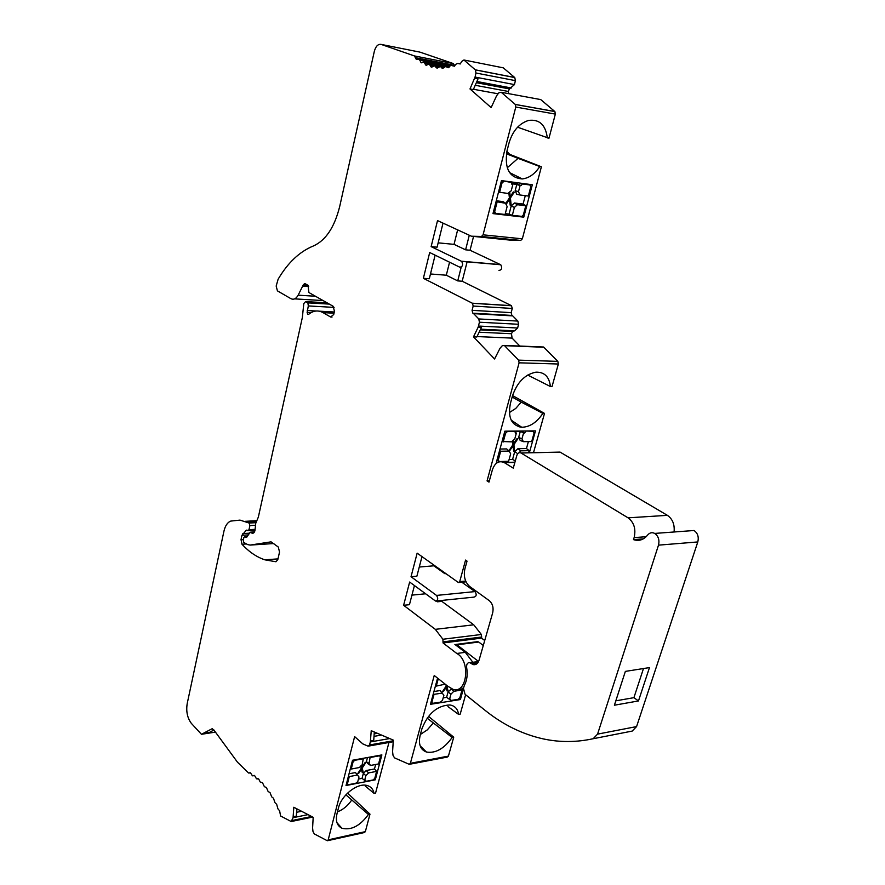 <?xml version="1.0" encoding="UTF-8"?>
<svg xmlns="http://www.w3.org/2000/svg" width="885" height="885" viewBox="0 0 885 885"><rect width="100%" height="100%" fill="white"/><g stroke="black" fill="none" stroke-linecap="round" stroke-linejoin="round"><path stroke-width="1.33" d="M615.816 700.832L633.914 697.668L638.472 700.942L649.479 667.589L625.363 671.394L614.4 705.212L638.472 700.942M633.914 697.668L643.483 668.54M421.99 556.61L416.879 576.201L411.027 576.721L417.145 553.158L458.43 582.551L459.713 581.622L465.565 560.072L467.037 561.123L464.902 568.823C463.386 576.356 465.023 582.286 469.813 586.589L489.316 600.683C492.613 603.647 493.741 607.685 492.691 612.785L479.073 660.155C477.878 663.673 475.898 665.155 473.121 664.602L476.362 664.148M643.318 538.865L633.494 539.618C638.893 541.421 643.616 539.894 647.654 535.038C649.69 532.648 652.035 532.117 654.712 533.423C658.407 536.1 659.668 540.005 658.495 545.149L697.8 541.941C698.984 536.918 697.723 533.113 694.028 530.502L688.143 530.945M478.575 661.504L456.937 644.833L478.73 642.034L483.287 645.486M478.542 661.582L469.703 662.644L473.121 664.602M496.408 462.202L504.859 431.172L535.469 430.895L529.352 452.777M489.35 480.798L487.06 480.887L519.108 362.817L518.577 360.129L504.317 345.438L502.204 345.803L499.981 348.325L494.571 358.989L473.497 336.853L478.166 327.162L479.438 322.217L518.544 324.275L517.648 328.014L514.528 330.846L512.636 331.421L511.486 333.733L512.094 338.114L519.849 346.057M533.489 452.689L544.507 413.406L512.559 395.573M527.703 375.052L550.404 386.524C549.286 376.733 544.452 371.943 535.89 372.176C524.894 374.421 517.083 382.375 512.426 396.037L510.446 403.328C507.669 417.499 511.419 425.464 521.707 427.245C529.684 427.123 536.741 422.51 542.87 413.406L544.507 413.406M550.404 386.524L552.03 386.546L558.358 364.012L557.827 361.379L543.821 347.252L541.93 346.942M461.594 688.099L463.419 688.342M472.789 662.212L465.3 652.345L456.804 653.473L443.064 642.964L442.898 639.247L435.32 629.346L403.615 605.285L409.644 582.042L435.553 601.07C438.042 600.34 438.374 598.459 436.526 595.417L411.027 576.721M455.41 689.647L456.417 690.842L461.97 689.913M459.426 689.061L457.125 690.654M459.592 689.116L463.22 690.068M478.21 661.46L476.606 661.681M456.937 644.833L454.89 644.446L465.3 652.345M478.73 642.034L476.816 641.747M633.494 539.618L634.125 537.615C636.083 529.031 634.058 522.438 628.073 517.836L520.933 452.954C519.086 452.191 517.725 453.031 516.84 455.454L513.256 468.143L504.107 462.49C498.775 460.388 494.87 462.844 492.381 469.858L488.985 482.115L487.06 480.887M674.071 531.985C674.801 524.528 672.578 518.975 667.401 515.347L560.072 452.102L557.55 452.202M658.495 545.149L597.563 734.13L593.182 738.721C576.456 742.371 559.895 742.449 543.512 738.953C522.559 734.329 503.111 724.815 485.179 710.412L465.056 694.294L463.43 688.298L464.426 685.233C467.048 680.266 467.789 674.414 466.66 667.666C466.395 664.226 467.413 662.544 469.703 662.644M625.883 732.315L632.178 731.087L636.581 726.585L697.8 541.941M479.438 322.217L478.763 318.943L473.641 313.644L512.725 315.89L517.869 321.078L518.544 324.275M512.725 315.89L472.911 313.19L511.995 315.436M472.778 313.102L472.07 310.336L511.154 312.648L511.862 315.359M511.154 312.648L512.271 308.456L511.419 305.657L462.18 281.231L467.136 261.717M498.963 270.467C501.806 269.914 502.415 268.011 500.766 264.759L470.046 250.245L473.563 236.428M435.11 255.168L429.302 278.764L423.373 278.31L429.69 252.524L459.89 267.237C462.722 266.662 463.32 264.715 461.682 261.385L431.139 246.627L437.522 220.597L471.384 236.207L510.568 240.156L520.734 240.432L522.327 238.839L541.399 166.778L509.738 154.355L506.873 151.423M517.57 127.208L548.966 138.237L555.349 114.099L554.895 111.587L540.757 99.596L501.231 92.283L515.324 104.485L515.778 107.052L555.349 114.099M260.821 782.406L261.473 782.285L260.5 782.462L258.663 778.977L256.506 778.833L254.648 775.625L252.435 775.835L250.555 772.904L248.574 773.025L237.457 762.173L213.606 729.605L211.825 728.886L201.448 734.296L191.326 723.344C187.366 717.978 185.983 711.407 187.189 703.652L223.916 531.31C225.188 525.778 227.467 522.371 230.764 521.088L239.99 520.103L249.139 523.046L249.891 525.579L248.984 529.695L247.9 530.723L246.373 530.17L241.97 535.281L241.03 539.629L241.97 544.231C249.006 551.886 256.639 557.074 264.869 559.829L275.943 561.754L277.813 559.619L279.538 552.019L278.288 547.03L271.053 541.852L250.123 545.083L247.723 544.618L243.806 542.461L243.231 540.458L243.862 537.571L244.725 536.752L246.694 537.25L250.046 532.427L252.192 533.168C253.807 533.423 254.78 532.184 255.101 529.418L255.743 523.278L258.365 517.05L302.349 317.505L303.798 303.566L305.635 301.575L307.88 302.869L308.323 305.933L307.117 312.449L307.847 314.374L308.732 314.275C313.378 310.535 318.135 309.982 322.992 312.615L330.636 317.018L333.722 314.507L334.453 311.288L333.125 306.254L308.887 292.526L308.024 285.324L304.794 283.51L303.312 284.782L298.168 295.181C296.055 298.842 293.621 300.004 290.877 298.654L277.425 290.866L276.175 286.054L278.111 279.24C287.846 262.712 299.595 251.617 313.367 245.975C325.724 240.466 334.508 227.29 339.707 206.459L374.355 51.219C375.804 46.164 378.072 43.907 381.169 44.416L414.412 55.932L416.392 59.527L419.258 59.052L421.172 62.846L424.169 62.05L425.641 65.014L429.347 64.295L431.537 67.205L434.756 65.744L437.057 68.2L440.354 66.386L442.732 68.377L446.106 66.198L448.529 67.725L449.934 65.988L451.958 65.191L454.403 66.242L455.731 64.328L457.866 63.344L460.311 63.919L461.682 61.43L463.928 59.992L503.299 67.846L514.782 77.581L515.38 80.635L514.473 84.595L509.439 88.909L508.3 91.454L508.609 93.644M381.169 44.416L419.977 52.138L453.463 63.598L454.503 65.689M327.671 840.673L364.454 832.519L365.35 831.635L369.985 814.134L347.551 793.104M345.88 794.83L368.425 814.466C360.018 825.97 351.179 830.55 341.898 828.227C337.03 825.782 335.393 820.937 336.997 813.724L338.457 808.016C341.344 795.217 357.584 782.55 367.098 785.504C370.926 786.577 373.238 789.188 374.012 793.336L375.583 793.015L388.957 742.482M261.473 782.285L262.602 782.948L264.383 786.699L266.396 787.495L268.122 791.5L270.036 792.606L271.673 796.832L273.465 798.226L274.958 802.651L276.673 804.31L277.956 808.89L279.616 810.804L280.589 815.981L291.209 821.545L293.068 817.696L293.809 807.253L313.179 817.297L312.593 827.995L312.98 831.457L314.286 833.902L327.317 840.75L328.202 839.854L354.631 736.608L362.828 743.898L368.072 746.166L369.465 744.971L370.35 741.929L371.235 730.678L393.305 740.114L392.586 751.642L393.017 755.325L394.5 757.859L409.235 764.319L410.386 763.312L448.418 756.1L447.257 757.095L409.788 764.22M448.418 756.1L453.728 737.183L428.473 716.33M420.154 745.845L426.481 752.051C420.264 749.695 418.174 744.031 420.231 735.037L421.924 728.809C427.953 713.465 437.278 705.511 449.923 704.958C454.901 705.821 457.788 708.973 458.585 714.416L460.189 714.151L465.621 694.747M443.064 642.964L481.506 638.107L484.726 640.497M481.506 638.107L481.351 634.479L442.898 639.247M442.069 600.395L441.814 601.346L473.729 624.799L481.351 634.479M436.659 600.959L473.995 597.121C476.517 596.401 476.849 594.565 474.991 591.589L461.826 582.23M458.585 714.416L447.954 706.573M374.012 793.336L365.317 786.112M507.238 167.785L518.035 158.349L539.761 166.535C534.861 174.013 529.031 178.139 522.261 178.936C509.34 177.841 504.273 168.427 507.061 150.693L509.041 142.939C512.692 130.869 519.196 123.369 528.577 120.437C539.43 119.044 545.669 124.885 547.317 137.96M509.362 412.598L515.778 408.427L521.232 402.111L542.87 413.406M509.738 154.355L506.674 153.89L518.035 158.349M213.905 730.003L208.827 732.758L202.787 733.698M463.928 59.992L475.356 69.893L475.953 73.013L475.057 77.072L469.99 88.954L491.142 107.605L496.573 95.801L498.819 92.837L501.231 92.283M474.67 78.267L478.022 78.898L473.342 89.562L469.99 88.954M293.212 816.755L296.331 816.114L296.796 808.801M478.166 327.162L481.484 327.328L476.816 336.997L473.497 336.853M374.311 731.995L373.724 740.358L370.516 740.911M512.161 397.033L521.232 402.111M427.101 718.133L452.135 737.47L453.728 737.183M420.375 734.484L427.333 729.859L433.152 723.145M426.481 752.051C435.63 753.522 444.181 748.666 452.135 737.47M368.425 814.466L369.985 814.134M337.473 811.855C343.059 809.675 347.772 805.792 351.61 800.206M539.761 166.535L541.399 166.778M438.152 242.844L454.027 244.36L465.599 249.824L469.293 235.233M465.599 249.824L470.046 250.245M462.18 281.231L457.733 280.899L461.207 267.193M443.02 223.12L437.09 247.18L431.139 246.627M492.978 213.617L523.765 217.157L532.316 184.755L501.463 180.606L492.978 213.617M471.384 236.207L481.495 236.461L483.077 234.824L515.778 107.052M473.475 89.274L498.089 93.799M475.223 85.292L508.3 91.454M476.362 82.692L509.439 88.909M476.893 81.497L511.342 87.991M296.575 812.297L301.575 811.279M296.729 809.908L298.322 809.587M437.577 678.131L430.442 704.305L460.399 699.537L463.043 690.057M410.386 763.312L434.236 675.487L447.788 686.229L453.12 689.393C467.291 693.973 470.787 660.641 456.804 653.473M445.111 573.093L444.945 573.734L445.896 573.646M436.438 601.059L437.433 601.8L437.688 600.849M437.433 601.8L441.814 601.346M473.729 624.799L435.32 629.346M477.037 336.554L512.094 338.114M479.128 332.218L511.486 333.733M480.267 329.862L512.636 331.421M480.588 329.187L514.528 330.846M473.641 313.644L472.911 313.19M472.07 310.336L473.176 306.044L472.479 303.29L423.373 278.31M521.962 216.371L523.765 217.157M374.001 736.353L381.501 735.07M374.178 733.886L377.441 733.333M403.615 605.285L409.445 604.687L414.434 585.582M454.027 244.36L457.645 229.868M346.024 785.526L375.306 779.818L381.877 754.905L352.518 760.248L346.024 785.526M519.163 426.869L521.132 426.858M419.28 567.019L433.838 565.814L434.004 565.172M433.838 565.814L444.945 573.734M411.934 595.129L425.563 593.791M459.293 698.663L460.399 699.537M449.558 262.203L446.305 275.213L457.733 280.899M430.475 273.974L446.305 275.213M374.444 779.043L375.306 779.818M521.597 427.167L520.878 427.178M520.834 183.217L522.471 183.98L521.11 185.551L513.953 182.609L510.612 182.166M513.654 191.99L509.837 197.753L510.169 205.01M509.218 192.299L510.236 196.658L513.344 191.945L514.329 192.089L510.413 197.997L511.176 205.32L510.191 205.187L509.506 199.236L506.01 204.59M509.506 199.236L508.919 198.992L505.777 203.827M514.373 207.455L512.315 215.309L521.896 216.382L523.4 214.801L525.79 205.729L517.393 204.712L514.439 202.997L511.209 205.917L514.373 207.455L517.393 204.712M516.729 194.213L519.938 194.977L518.499 191.658L515.181 190.673L516.729 194.213M519.938 194.977L528.334 196.05L530.746 186.912L529.916 184.976L528.168 184.202M525.79 205.729L523.079 204.059L514.439 202.997M511.209 205.917L509.085 214.104L512.315 215.309M497.06 202.234L494.693 211.46L495.567 213.385L505.081 214.48L507.127 206.592L505.656 203.284L496.054 201.625M496.275 200.773L503.089 201.614L505.656 203.284M501.961 180.673L511.386 182.487L511.884 184.323L512.869 184.456L511.242 190.718L508.189 193.483L498.498 192.111M509.716 191.835L510.236 196.658M505.7 203.517L509.406 197.93L508.831 192.709M510.601 205.077L511.176 205.32M509.837 197.753L510.413 197.997M511.95 183.527L520.126 185.419L518.499 191.658M516.873 184.18L515.181 190.673M512.869 184.456L511.939 184.036M522.471 183.98L529.916 184.976M520.126 185.419L521.11 185.551M503.775 181.469L501.983 183.084L500.943 182.631M499.594 192.388L501.983 183.084M511.386 182.487L509.461 181.691M509.085 214.104L505.291 213.661M523.079 204.059L525.281 195.662M365.251 762.361L361.788 767.594L363.215 772.373L362.275 772.561L361.058 768.7L358.226 772.837M362.762 771.963L362.164 772.085M361.334 765.425L362.087 767.107L365.195 762.372L366.091 762.195L362.242 768.003L363.215 772.373M363.735 758.677L354.675 760.326L353.06 761.93L351.223 769.043L359.387 767.527L362.153 764.784L363.381 758.268M349.044 773.778L355.46 772.572L358.989 776.953L357.75 781.72L355.593 783.358L347.916 784.752L347.473 783.656L349.287 776.587L348.535 775.769M357.44 775.039L349.287 776.587M351.223 769.043L350.416 768.468M370.162 757.04L369.045 763.501L366.39 761.719L367.474 757.527M366.932 762.085L368.016 763.777L370.572 765.436L369.045 763.501M368.614 772.904L376.612 771.388L374.477 768.976L366.246 770.525L363.337 773.424L365.881 775.636L368.614 772.904L366.246 770.525M358.337 772.815L358.79 773.225L357.85 773.39L361.279 768.224L360.792 765.934M361.511 769.109L358.79 773.225M361.633 765.182L362.087 767.107M370.572 765.436L378.57 763.943L380.417 756.918L379.543 755.79L370.638 757.416M363.337 773.424L362.053 778.369L358.447 779.065M365.881 775.636L364.642 780.382L362.053 778.369M376.612 771.388L374.775 778.357L373.193 779.939L366.113 781.311L365.571 780.205L364.642 780.382M374.477 768.976L375.66 764.485M517.006 438.827L513.333 444.347L513.643 450.896M512.846 440.542L513.731 443.496L516.829 438.827L517.802 438.827L513.908 444.69L514.65 451.228L513.687 451.239L513.001 445.94L509.251 451.328M513.001 445.94L512.426 445.597L508.975 450.885M519.108 452.733L520.845 450.83L529.164 450.664L528.566 452.788M520.181 440.431L523.378 441.681L521.951 438.86L518.654 437.422L520.181 440.431M523.378 441.681L531.708 441.549L534.109 432.953L533.312 431.305M529.164 450.664L526.464 448.54L517.891 448.706L514.694 451.77L516.807 453.076M520.845 450.83L517.891 448.706M514.694 451.77L512.57 459.47L515.313 460.864M500.678 451.25L498.31 459.912L499.151 461.55L508.609 461.295L510.656 453.883L509.196 451.073L500.678 451.25L499.616 450.432M499.992 449.049L506.64 448.916L509.196 451.073M506.718 431.161L514.915 431.482L515.402 433.075L516.375 433.064L514.76 438.96L511.729 441.858L502.049 441.515M513.333 440.077L513.731 443.496M508.886 450.819L512.902 444.757L512.448 440.973M514.085 450.885L514.65 451.228M513.333 444.347L513.908 444.69M514.727 431.371L520.336 431.316L523.577 432.997L521.951 438.86M520.336 431.316L518.654 437.422M516.375 433.064L515.479 432.466M525.303 430.984L533.29 431.305M525.9 431.382L524.539 432.986L521.165 431.028M523.577 432.997L524.539 432.986M507.37 431.548L505.578 433.252L504.472 432.588M503.2 441.991L505.578 433.252M514.915 431.482L514.229 431.095M512.57 459.47L509.096 459.558M526.464 448.54L528.389 441.604M446.704 685.377L447.998 690.765L447.036 690.931L445.863 686.649L442.854 691.074M445.177 684.171L436.283 686.096L438.296 678.707M433.938 691.506L440.099 690.565L443.894 695.267L442.456 700.466L440.199 702.181L432.488 703.354L431.924 702.07L434.037 694.349L433.34 693.674M442.389 693.055L434.037 694.349M436.283 686.096L435.531 685.632M451.494 688.829L448.075 691.937L450.941 694.172L453.817 691.296L461.937 689.99M453.817 691.296L451.151 688.884M442.942 691.063L443.462 691.473L442.5 691.605L446.184 686.063L445.974 684.791M446.383 687.059L443.462 691.473M446.648 685.466L447.998 690.765M448.075 691.937L446.593 697.336L443.175 697.878M450.941 694.172L449.503 699.36L446.593 697.336M461.992 690.046L459.868 697.657L458.198 699.316L450.963 700.466L450.454 699.205L449.503 699.36M470.599 663.108L478.298 662.035M471.318 663.661L477.845 662.754M519.108 362.817L558.358 364.012M504.505 462.722L514.871 462.435M560.139 452.147L521.011 452.998M597.563 734.13L636.581 726.585M593.182 738.721L632.178 731.087M203.229 733.333L209.269 732.393M212.489 728.786L211.825 728.886M459.713 581.622L465.698 581.058M483.077 234.824L522.327 238.839M515.247 104.419L554.818 111.521M475.057 77.072L514.473 84.595M475.953 73.013L515.38 80.635M475.278 69.815L514.705 77.504M457.932 63.41L460.344 63.886M452.113 65.379L454.757 65.899M446.361 66.53L449.226 67.083M440.686 66.862L443.772 67.459M435.154 66.386L438.451 67.017M429.789 65.103L433.362 65.789M424.656 63.045L444.204 66.817M419.778 60.224L449.89 66.076M415.33 57.669L454.392 65.291M294.616 298.876L323.102 300.579M298.168 295.181L315.447 296.243M302.924 286.132L308.688 286.519M303.157 285.479L308.467 285.833M303.312 284.782L307.571 285.07M330.636 317.018L332.019 317.084M322.992 312.615L334.021 313.202M307.117 312.449L311.044 312.659M307.206 310.524L316.111 311.011M319.231 311.177L334.298 311.996M308.323 305.933L334.099 307.394M307.869 302.858L329.331 304.108L307.88 302.869M305.635 301.575L327.085 302.836M251.605 532.825L253.918 532.693M250.886 532.261L254.393 532.051M245.665 537.449L246.583 537.394M244.913 536.852L247.059 536.73M250.123 545.083L273.874 543.545M241.97 544.231L246.495 543.943M241.03 539.629L243.441 539.474M241.97 535.281L248.331 534.905M242.822 533.578L249.526 533.179M246.373 530.17L247.07 530.126M248.984 529.695L255.112 529.341M249.891 525.579L255.345 525.27M249.139 523.046L255.997 522.681M247.888 522.449L256.296 521.995M249.293 772.87L250.101 772.727M252.922 775.658L254.294 775.415M256.916 778.723L257.933 778.534M292.293 820.483L311.597 816.479M293.068 817.696L308.013 814.62M328.202 839.854L365.35 831.635M481.816 637.001L443.363 641.835M474.991 591.589L436.526 595.417M518.577 360.129L557.827 361.379M504.616 345.681L543.821 347.252M478.553 326.045L517.648 328.014M478.763 318.943L517.869 321.078M473.298 313.39L512.382 315.635M473.176 306.044L512.271 308.456M472.324 303.19L511.419 305.657M461.406 261.219L500.49 264.593M481.495 236.461L520.734 240.432M369.465 744.971L393.25 740.789M370.35 741.929L389.677 738.566M494.693 211.46L493.642 211.039M493.277 212.455L495.102 213.196M352.274 761.211L353.06 761.93M346.688 782.971L347.473 783.656M498.31 459.912L497.204 459.293M431.205 701.517L431.924 702.07M634.125 537.615L646.183 536.697M628.073 517.836L667.401 515.347M477.9 641.614L456.107 644.402M504.107 462.49L514.937 462.191M520.933 452.954L560.072 452.102M654.712 533.423L694.028 530.502M456.992 690.754L462.191 689.946M509.572 172.597L522.261 178.936M511.198 420.143L521.707 427.245M336.986 822.729L341.898 828.227M506.497 153.249L508.421 153.536M515.324 104.485L554.895 111.587M475.356 69.893L514.782 77.581M458.054 63.532L460.222 63.963M457.866 63.344L460.388 63.842M452.445 65.755L454.503 66.165M451.958 65.191L454.879 65.767M446.859 67.194L448.75 67.559M446.106 66.198L449.414 66.851M441.349 67.824L443.075 68.156M440.354 66.386L444.038 67.094M435.94 67.669L437.5 67.957M434.756 65.744L438.827 66.53M430.696 66.729L432.068 66.983M429.347 64.295L439.27 66.209M425.641 65.014L426.813 65.247M424.169 62.05L444.912 66.076M419.258 59.052L450.587 65.158M416.26 59.406L416.89 59.527M414.412 55.932L453.463 63.598M307.847 314.374L308.522 314.407M252.192 533.168L253.364 533.091M250.698 532.15L254.46 531.929M244.725 536.752L247.147 536.598M264.869 559.829L277.99 558.877M248.353 530.701L255.002 530.314M245.222 521.32L256.838 520.712M202.211 734.174L215.442 732.116M249.227 772.904L250.167 772.738M252.767 775.78L254.426 775.481M256.827 778.778L258 778.568M291.641 821.446L312.737 817.065M459.138 582.485L466.041 581.832M504.317 345.438L543.523 347.008M512.526 315.713L473.442 313.467M472.479 303.29L511.574 305.756M500.766 264.759L461.682 261.385M368.713 746.055L393.183 741.741M503.521 181.469L501.596 180.629M346.533 783.546L347.495 784.387M365.594 780.924L364.941 780.327M498.399 461.118L496.927 460.288M431.017 702.225L431.957 702.956M450.476 700.068L449.569 699.349"/></g></svg>
